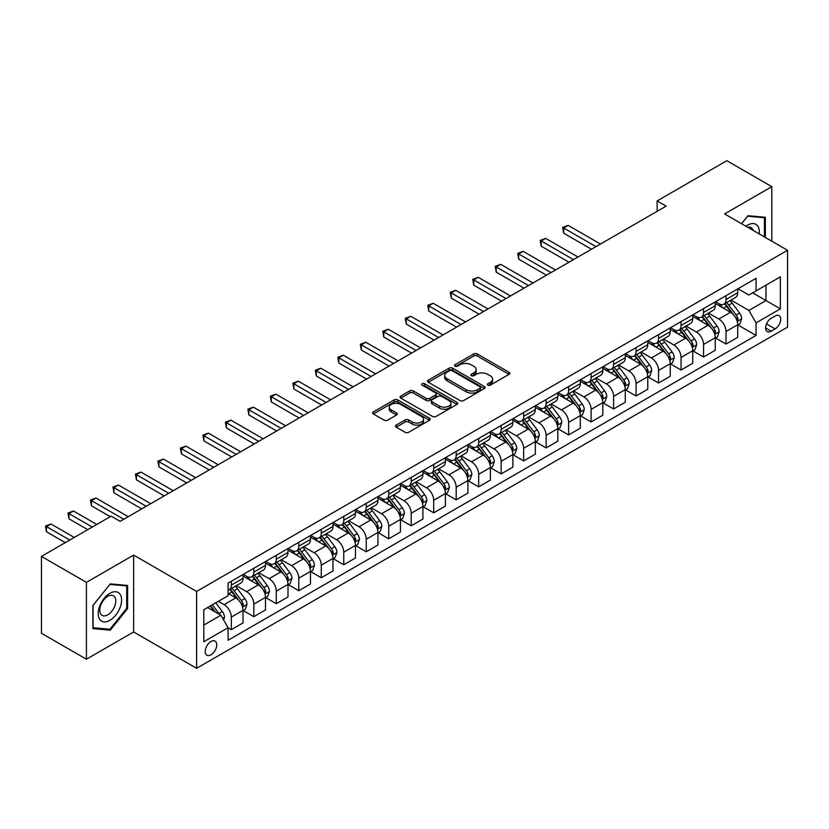 <?xml version="1.0" encoding="UTF-8"?>
<svg xmlns="http://www.w3.org/2000/svg" width="829" height="829" viewBox="0 0 829 829"><rect width="100%" height="100%" fill="white"/><g stroke="black" fill="none" stroke-linecap="round" stroke-linejoin="round"><path stroke-width="1.24" d="M487.815 385.164A1.751 1.005 0 0 0 490.281 385.164L509.047 374.335A2.497 1.44 0 0 0 509.773 373.309A2.497 1.44 0 0 0 509.047 372.294L477.266 353.942A2.497 1.44 0 0 0 473.732 353.942L454.966 364.77A1.751 1.005 0 0 0 454.458 365.485A1.751 1.005 0 0 0 454.966 366.2A1.751 1.005 0 0 0 457.442 366.2L459.867 364.801A7.989 4.611 0 0 1 471.173 364.801L473.815 366.325A7.989 4.611 0 0 1 476.157 369.589A7.989 4.611 0 0 1 473.815 372.853L471.39 374.252A1.751 1.005 0 0 0 470.882 374.967A1.751 1.005 0 0 0 471.39 375.682A1.751 1.005 0 0 0 473.867 375.682L476.292 374.283A7.989 4.611 0 0 1 487.587 374.283L490.24 375.806A7.989 4.611 0 0 1 492.581 379.071A7.989 4.611 0 0 1 490.24 382.335L487.815 383.734A1.751 1.005 0 0 0 487.297 384.449A1.751 1.005 0 0 0 487.815 385.164L487.815 383.734M211.001 654.806A8.145 4.705 120 0 0 216.317 647.636A8.145 4.705 120 0 0 215.063 641.107A8.145 4.705 120 0 0 211.001 641.511A8.145 4.705 120 0 0 205.675 648.682A8.145 4.705 120 0 0 206.929 655.211A8.145 4.705 120 0 0 211.001 654.806M396.21 425.101A2.497 1.44 0 0 0 395.485 426.116A2.497 1.44 0 0 0 396.21 427.142L405.132 432.292A2.497 1.44 0 0 0 408.666 432.292L429.495 420.262A2.497 1.44 0 0 0 430.23 419.236A2.497 1.44 0 0 0 429.495 418.22L397.713 399.868A2.497 1.44 0 0 0 394.179 399.868L373.351 411.899A2.497 1.44 0 0 0 372.615 412.915A2.497 1.44 0 0 0 373.351 413.94L384.117 420.158A2.497 1.44 0 0 0 387.651 420.158L396.563 415.008A2.497 1.44 0 0 0 397.298 413.992A2.497 1.44 0 0 0 396.563 412.966L391.226 409.889A6.684 3.855 0 0 1 389.267 407.153A6.684 3.855 0 0 1 393.392 403.599A6.684 3.855 0 0 1 400.676 404.428L421.598 416.51A6.684 3.855 0 0 1 423.557 419.236A6.684 3.855 0 0 1 419.433 422.8A6.684 3.855 0 0 1 412.148 421.961L408.666 419.951A2.497 1.44 0 0 0 405.132 419.951L396.21 425.101L396.21 427.142M133.645 555.098L86.423 582.362L41.45 556.394L41.45 633.252L86.423 659.221L133.645 631.957L196.608 668.309L196.608 591.45L133.645 555.098L133.645 631.957M771.809 241.187L771.809 186.66L724.587 213.923L787.55 250.275L196.608 591.45M771.809 186.66L726.836 160.691L657.128 200.939L657.128 211.322M41.45 556.394L111.159 516.156L120.153 521.348L666.122 206.131L657.128 200.939M460.043 400.583A2.497 1.44 0 0 0 463.577 400.583L484.416 388.552A2.497 1.44 0 0 0 485.141 387.537A2.497 1.44 0 0 0 484.416 386.511L452.624 368.159A2.497 1.44 0 0 0 449.1 368.159L428.261 380.19A2.497 1.44 0 0 0 427.526 381.216A2.497 1.44 0 0 0 428.261 382.231L460.043 400.583M422.873 385.537A1.751 1.005 0 0 1 424.645 385.786L424.645 383.713L456.955 402.366A2.497 1.44 0 0 1 457.691 403.381A2.497 1.44 0 0 1 456.955 404.407L436.116 416.438A2.497 1.44 0 0 1 432.583 416.438L400.801 398.086L400.801 396.044A2.497 1.44 0 0 0 400.075 397.07A2.497 1.44 0 0 0 400.801 398.086M400.801 396.044L409.723 390.894A2.497 1.44 0 0 1 413.256 390.894L426.147 398.345A2.497 1.44 0 0 0 429.671 398.345L435.588 394.925A2.497 1.44 0 0 0 436.323 393.91A2.497 1.44 0 0 0 435.588 392.884L422.168 385.143A1.751 1.005 0 0 1 421.66 384.428A1.751 1.005 0 0 1 422.738 383.495A1.751 1.005 0 0 1 424.645 383.713M775.136 316.015L771.177 318.305A7.886 4.549 120 0 0 766.027 325.248A7.886 4.549 120 0 0 767.239 331.569A7.886 4.549 120 0 0 771.177 331.175L775.136 328.895A7.886 4.549 120 0 0 780.286 321.942A7.886 4.549 120 0 0 779.084 315.621A7.886 4.549 120 0 0 775.136 316.015M196.608 668.309L787.55 327.134L787.55 250.275M737.986 288.751L748.877 295.031L756.069 290.886L756.069 278.316L228.089 583.139L228.089 595.709L203.799 609.729L203.799 641.719L228.089 627.698L228.089 640.268L756.069 335.434L756.069 322.875L748.877 310.409L730.981 300.077M756.069 290.886L780.358 276.855L780.358 308.854L756.069 322.875M86.423 582.362L86.423 659.221M752.649 292.855L765.965 300.544L765.965 285.166L780.358 276.855M748.877 310.409L765.965 300.544L780.358 308.854M203.799 625.097L220.887 615.232L207.582 607.553M228.089 627.802L231.322 629.667L231.322 617.108A10.176 5.876 -120 0 0 224.131 604.642L218.369 601.315M231.322 629.667L243.021 622.921L243.021 610.351A10.176 5.876 -120 0 0 235.819 597.885L228.089 593.419M243.291 610.61L253.809 616.693L253.809 604.123A10.176 5.876 -120 0 0 246.617 591.657L236.286 585.688M253.809 616.693L265.508 609.937L265.508 597.367A10.176 5.876 -120 0 0 258.306 584.911L243.021 576.082M265.777 597.626L276.295 603.709L276.295 591.139A10.176 5.876 -120 0 0 269.104 578.673L258.772 572.715M276.295 603.709L287.995 596.953L287.995 584.393A10.176 5.876 -120 0 0 280.793 571.927L265.508 563.098M288.264 584.652L298.782 590.725L298.782 578.155A10.176 5.876 -120 0 0 291.59 565.689L281.259 559.73M298.782 590.725L310.481 583.968L310.481 571.409A10.176 5.876 -120 0 0 303.279 558.943L287.995 550.114M310.751 571.668L321.269 577.74L321.269 565.171A10.176 5.876 -120 0 0 314.077 552.715L303.746 546.746M321.269 577.74L332.968 570.994L332.968 558.425A10.176 5.876 -120 0 0 325.766 545.959L310.481 537.13M333.237 558.684L343.755 564.756L343.755 552.197A10.176 5.876 -120 0 0 336.564 539.731L326.232 533.762M343.755 564.756L355.454 558.01L355.454 545.441A10.176 5.876 -120 0 0 348.253 532.974L332.968 524.146M355.724 545.7L366.242 551.772L366.242 539.213A10.176 5.876 -120 0 0 359.05 526.747L348.719 520.778M366.242 551.772L377.941 545.026L377.941 532.456A10.176 5.876 -120 0 0 370.739 519.99L355.454 511.172M378.211 532.715L388.728 538.798L388.728 526.228A10.176 5.876 -120 0 0 381.537 513.762L371.205 507.804M388.728 538.798L400.428 532.042L400.428 519.472A10.176 5.876 -120 0 0 393.226 507.016L377.941 498.188M400.697 519.731L411.215 525.814L411.215 513.244A10.176 5.876 -120 0 0 404.024 500.778L393.692 494.82M411.215 525.814L422.914 519.058L422.914 506.498A10.176 5.876 -120 0 0 415.712 494.032L400.428 485.203M423.184 506.757L433.702 512.83L433.702 500.26A10.176 5.876 -120 0 0 426.51 487.794L416.179 481.836M433.702 512.83L445.401 506.073L445.401 493.514A10.176 5.876 -120 0 0 438.199 481.048L422.914 472.219M445.67 493.773L456.188 499.846L456.188 487.276A10.176 5.876 -120 0 0 448.997 474.82L438.665 468.851M456.188 499.846L467.888 493.1L467.888 480.53A10.176 5.876 -120 0 0 460.686 468.064L445.401 459.235M468.157 480.789L478.675 486.861L478.675 474.302A10.176 5.876 -120 0 0 471.483 461.836L461.152 455.867M478.675 486.861L490.374 480.115L490.374 467.546A10.176 5.876 -120 0 0 483.172 455.08L467.888 446.251M490.644 467.805L501.162 473.877L501.162 461.318A10.176 5.876 -120 0 0 493.97 448.852L483.639 442.883M501.162 473.877L512.861 467.131L512.861 454.561A10.176 5.876 -120 0 0 505.659 442.106L490.374 433.277M513.13 454.82L523.648 460.903L523.648 448.334A10.176 5.876 -120 0 0 516.457 435.867L506.125 429.909M523.648 460.903L535.337 454.147L535.337 441.577A10.176 5.876 -120 0 0 528.146 429.121L512.861 420.293M535.617 441.836L546.135 447.919L546.135 435.349A10.176 5.876 -120 0 0 538.943 422.883L528.612 416.925M546.135 447.919L557.824 441.163L557.824 428.603A10.176 5.876 -120 0 0 550.632 416.137L535.337 407.308M558.093 428.862L568.621 434.935L568.621 422.365A10.176 5.876 -120 0 0 561.43 409.909L551.098 403.941M568.621 434.935L580.31 428.189L580.31 415.619A10.176 5.876 -120 0 0 573.119 403.153L557.824 394.324M580.58 415.878L591.108 421.951L591.108 409.381A10.176 5.876 -120 0 0 583.917 396.925L573.585 390.956M591.108 421.951L602.797 415.205L602.797 402.635A10.176 5.876 -120 0 0 595.605 390.169L580.31 381.34M603.066 402.894L613.595 408.966L613.595 396.407A10.176 5.876 -120 0 0 606.403 383.941L596.072 377.972M613.595 408.966L625.284 402.22L625.284 389.651A10.176 5.876 -120 0 0 618.092 377.185L602.797 368.356M625.553 389.91L636.081 395.993L636.081 383.423A10.176 5.876 -120 0 0 628.89 370.957L618.558 364.988M636.081 395.993L647.77 389.236L647.77 376.667A10.176 5.876 -120 0 0 640.579 364.211L625.284 355.382M648.04 376.926L658.568 383.008L658.568 370.439A10.176 5.876 -120 0 0 651.376 357.973L641.045 352.014M658.568 383.008L670.257 376.252L670.257 363.682A10.176 5.876 -120 0 0 663.065 351.227L647.77 342.398M670.526 363.952L681.055 370.024L681.055 357.454A10.176 5.876 -120 0 0 673.863 344.988L663.532 339.03M681.055 370.024L692.743 363.268L692.743 350.708A10.176 5.876 -120 0 0 685.552 338.242L670.257 329.414M693.013 350.968L703.541 357.04L703.541 344.47A10.176 5.876 -120 0 0 696.35 332.014L686.018 326.046M703.541 357.04L715.23 350.294L715.23 337.724A10.176 5.876 -120 0 0 708.039 325.258L692.743 316.429M715.5 337.983L726.028 344.056L726.028 331.486A10.176 5.876 -120 0 0 718.836 319.03L708.505 313.061M726.028 344.056L737.717 337.31L737.717 324.74A10.176 5.876 -120 0 0 730.525 312.274L715.23 303.445M715.5 301.735L718.836 303.652A10.176 5.876 -120 0 0 723.924 304.16A10.176 5.876 -120 0 0 726.028 299.497L726.028 295.663M693.013 314.719L696.35 316.637A10.176 5.876 -120 0 0 701.438 317.144A10.176 5.876 -120 0 0 703.541 312.481L703.541 308.637M670.526 327.704L673.863 329.621A10.176 5.876 -120 0 0 678.951 330.129A10.176 5.876 -120 0 0 681.055 325.465L681.055 321.621M648.04 340.678L651.376 342.605A10.176 5.876 -120 0 0 656.464 343.102A10.176 5.876 -120 0 0 658.568 338.45L658.568 334.605M625.553 353.662L628.89 355.589A10.176 5.876 -120 0 0 633.978 356.087A10.176 5.876 -120 0 0 636.081 351.434L636.081 347.589M603.066 366.646L606.403 368.563A10.176 5.876 -120 0 0 611.491 369.071A10.176 5.876 -120 0 0 613.595 364.418L613.595 360.574M580.58 379.63L583.917 381.547A10.176 5.876 -120 0 0 589.004 382.055A10.176 5.876 -120 0 0 591.108 377.392L591.108 373.558M558.093 392.614L561.43 394.531A10.176 5.876 -120 0 0 566.518 395.039A10.176 5.876 -120 0 0 568.621 390.376L568.621 386.532M535.607 405.599L538.943 407.516A10.176 5.876 -120 0 0 544.031 408.023A10.176 5.876 -120 0 0 546.135 403.36L546.135 399.516M513.13 418.572L516.457 420.5A10.176 5.876 -120 0 0 521.545 420.997A10.176 5.876 -120 0 0 523.648 416.345L523.648 412.5M490.644 431.557L493.97 433.484A10.176 5.876 -120 0 0 499.058 433.981A10.176 5.876 -120 0 0 501.162 429.329L501.162 425.484M468.157 444.541L471.483 446.458A10.176 5.876 -120 0 0 476.571 446.966A10.176 5.876 -120 0 0 478.675 442.313L478.675 438.468M445.67 457.525L448.997 459.442A10.176 5.876 -120 0 0 454.085 459.95A10.176 5.876 -120 0 0 456.188 455.287L456.188 451.453M423.184 470.509L426.51 472.426A10.176 5.876 -120 0 0 431.598 472.934A10.176 5.876 -120 0 0 433.702 468.271L433.702 464.427M400.697 483.494L404.024 485.411A10.176 5.876 -120 0 0 409.111 485.918A10.176 5.876 -120 0 0 411.215 481.255L411.215 477.411M378.211 496.467L381.537 498.395A10.176 5.876 -120 0 0 386.625 498.892A10.176 5.876 -120 0 0 388.728 494.239L388.728 490.395M355.724 509.452L359.05 511.379A10.176 5.876 -120 0 0 364.138 511.876A10.176 5.876 -120 0 0 366.242 507.224L366.242 503.379M333.237 522.436L336.564 524.353A10.176 5.876 -120 0 0 341.652 524.861A10.176 5.876 -120 0 0 343.755 520.197L343.755 516.363M310.751 535.42L314.077 537.337A10.176 5.876 -120 0 0 319.165 537.845A10.176 5.876 -120 0 0 321.269 533.182L321.269 529.337M288.264 548.404L291.59 550.321A10.176 5.876 -120 0 0 296.678 550.829A10.176 5.876 -120 0 0 298.782 546.166L298.782 542.321M265.777 561.378L269.104 563.305A10.176 5.876 -120 0 0 274.192 563.813A10.176 5.876 -120 0 0 276.295 559.15L276.295 555.306M243.291 574.362L246.617 576.29A10.176 5.876 -120 0 0 251.705 576.787A10.176 5.876 -120 0 0 253.809 572.134L253.809 568.29M737.986 324.999L756.069 335.434M723.924 304.16L735.613 297.414A10.176 5.876 -120 0 0 737.717 292.751L737.717 288.906M701.438 317.144L713.127 310.388A10.176 5.876 -120 0 0 715.23 305.735L715.23 301.891M678.951 330.129L690.64 323.372A10.176 5.876 -120 0 0 692.743 318.719L692.743 314.875M656.464 343.102L668.153 336.356A10.176 5.876 -120 0 0 670.257 331.693L670.257 327.859M633.978 356.087L645.667 349.341A10.176 5.876 -120 0 0 647.77 344.677L647.77 340.833M611.491 369.071L623.18 362.325A10.176 5.876 -120 0 0 625.284 357.662L625.284 353.817M589.004 382.055L600.693 375.299A10.176 5.876 -120 0 0 602.797 370.646L602.797 366.801M566.518 395.039L578.207 388.283A10.176 5.876 -120 0 0 580.31 383.63L580.31 379.786M544.031 408.023L555.72 401.267A10.176 5.876 -120 0 0 557.824 396.614L557.824 392.77M521.545 420.997L533.234 414.251A10.176 5.876 -120 0 0 535.337 409.588L535.337 405.754M499.058 433.981L510.747 427.236A10.176 5.876 -120 0 0 512.861 422.572L512.861 418.728M476.571 446.966L488.26 440.22A10.176 5.876 -120 0 0 490.374 435.557L490.374 431.712M454.085 459.95L465.774 453.194A10.176 5.876 -120 0 0 467.888 448.541L467.888 444.696M431.598 472.934L443.287 466.178A10.176 5.876 -120 0 0 445.401 461.525L445.401 457.681M409.111 485.918L420.8 479.162A10.176 5.876 -120 0 0 422.914 474.509L422.914 470.665M386.625 498.892L398.314 492.146A10.176 5.876 -120 0 0 400.428 487.483L400.428 483.649M364.138 511.876L375.827 505.13A10.176 5.876 -120 0 0 377.941 500.467L377.941 496.623M341.652 524.861L353.341 518.115A10.176 5.876 -120 0 0 355.454 513.452L355.454 509.607M319.165 537.845L330.854 531.088A10.176 5.876 -120 0 0 332.968 526.436L332.968 522.591M296.678 550.829L308.367 544.073A10.176 5.876 -120 0 0 310.481 539.42L310.481 535.575M274.192 563.813L285.881 557.057A10.176 5.876 -120 0 0 287.995 552.404L287.995 548.56M251.705 576.787L263.394 570.041A10.176 5.876 -120 0 0 265.508 565.378L265.508 561.534M228.089 590.186A10.176 5.876 -120 0 0 229.218 589.771L240.907 583.025A10.176 5.876 -120 0 0 243.021 578.362L243.021 574.518M229.218 589.771A10.176 5.876 -120 0 0 231.322 585.119L231.322 581.274M220.887 615.232L228.089 627.698M765.333 237.446L765.333 217.25L747.976 215.706L741.54 223.706M92.9 628.62L110.257 630.175L127.614 608.579L127.614 585.429L110.257 583.885L92.9 605.481L92.9 628.62M126.723 608.061L127.614 608.579M108.423 629.118L110.257 630.175M488.509 385.412L490.24 384.407A7.989 4.611 0 0 0 492.581 381.153L492.581 379.071M476.157 369.589L476.157 371.672A7.989 4.611 0 0 1 473.815 374.926L472.084 375.931M509.016 374.356L477.266 356.024A2.497 1.44 0 0 0 473.732 356.024L455.67 366.449M484.374 388.573L452.624 370.242A2.497 1.44 0 0 0 449.1 370.242L428.292 382.252M480.001 388.252A1.751 1.005 0 0 0 480.509 387.537A1.751 1.005 0 0 0 480.001 386.822L452.095 370.708A1.751 1.005 0 0 0 449.629 370.708L447.069 372.19A7.989 4.611 0 0 0 444.727 375.454A7.989 4.611 0 0 0 447.069 378.718L466.136 389.723A7.989 4.611 0 0 0 477.442 389.723L480.001 388.252L480.001 390.324A1.751 1.005 0 0 0 480.509 389.609L480.509 387.537M444.727 375.454L444.727 377.527A7.989 4.611 0 0 0 447.069 380.791L447.069 378.718M480.001 390.324L477.442 391.806A7.989 4.611 0 0 1 466.136 391.806L447.069 380.791M400.832 398.107L409.723 392.977L409.723 390.894M436.323 393.91L436.323 395.982A2.497 1.44 0 0 1 435.588 396.998L429.671 400.417A2.497 1.44 0 0 1 426.147 400.417L413.256 392.977A2.497 1.44 0 0 0 409.723 392.977M424.645 385.786L456.924 404.428M439.515 406.065A6.684 3.855 0 0 0 446.8 406.894A6.684 3.855 0 0 0 450.924 403.34A6.684 3.855 0 0 0 448.966 400.604L441.588 396.355A2.497 1.44 0 0 0 438.064 396.355L432.147 399.765A2.497 1.44 0 0 0 431.412 400.79A2.497 1.44 0 0 0 432.147 401.806L439.515 406.065L439.515 408.137A6.684 3.855 0 0 0 446.8 408.977A6.684 3.855 0 0 0 450.924 405.412L450.924 403.34M431.412 400.79L431.412 402.863A2.497 1.44 0 0 0 432.147 403.878L432.147 401.806M439.515 408.137L432.147 403.878M423.557 419.236L423.557 421.319A6.684 3.855 0 0 1 419.433 424.883A6.684 3.855 0 0 1 412.148 424.044L408.666 422.034A2.497 1.44 0 0 0 405.132 422.034L396.241 427.163M389.267 407.153L389.267 409.236A6.684 3.855 0 0 0 391.226 411.961L391.226 409.889M396.531 415.028L391.226 411.961M429.495 418.22L429.495 420.262L397.713 401.951A2.497 1.44 0 0 0 394.179 401.951L373.382 413.961M737.717 325.155L739.882 323.911L741.675 318.719A6.746 3.896 -120 0 0 739.53 312.979L732.173 303.165A19.461 11.233 -120 0 0 730.048 300.616M722.743 307.787A19.461 11.233 -120 0 0 718.753 303.611M737.105 321.03L738.038 318.999A6.746 3.896 -120 0 0 736.111 314.947L728.753 305.134A19.461 11.233 -120 0 0 726.629 302.595M724.826 303.642A16.155 9.326 60 0 1 727.479 306.657L733.696 314.958M600.465 244.037L568.176 225.395L563.679 227.996L563.679 233.187L591.471 249.228M724.473 303.839A19.461 11.233 60 0 1 726.598 306.378L731.489 312.906M563.679 233.187L562.684 227.426L595.968 246.638M562.684 227.426L568.176 225.395M715.23 338.139L717.396 336.895L719.189 331.693A6.746 3.896 -120 0 0 717.044 325.952L709.686 316.15A19.461 11.233 -120 0 0 707.562 313.6M700.256 320.761A19.461 11.233 -120 0 0 696.267 316.595M714.619 334.004L715.551 331.983A6.746 3.896 -120 0 0 713.624 327.932L706.267 318.118A19.461 11.233 -120 0 0 704.142 315.58M702.339 316.616A16.155 9.326 60 0 1 704.992 319.631L711.209 327.942M577.979 257.021L545.689 238.379L541.192 240.98L541.192 246.172L568.984 262.213M701.987 316.823A19.461 11.233 60 0 1 704.111 319.362L709.002 325.89M541.192 246.172L540.197 240.41L573.481 259.622M540.197 240.41L545.689 238.379M692.743 351.123L694.909 349.869L696.702 344.677A6.746 3.896 -120 0 0 694.557 338.937L687.2 329.123A19.461 11.233 -120 0 0 685.075 326.585M677.77 333.745A19.461 11.233 -120 0 0 673.78 329.579M692.132 346.988L693.065 344.968A6.746 3.896 -120 0 0 691.137 340.916L683.78 331.103A19.461 11.233 -120 0 0 681.656 328.553M679.853 329.6A16.155 9.326 60 0 1 682.505 332.616L688.723 340.926M555.492 270.005L523.203 251.363L518.705 253.964L518.705 259.156L546.498 275.197M679.5 329.807A19.461 11.233 60 0 1 681.625 332.346L686.516 338.874M518.705 259.156L517.711 253.384L550.995 272.606M517.711 253.384L523.203 251.363M670.257 364.107L672.423 362.853L674.215 357.662A6.746 3.896 -120 0 0 672.07 351.921L664.713 342.108A19.461 11.233 -120 0 0 662.589 339.569M655.283 346.729A19.461 11.233 -120 0 0 651.293 342.564M669.645 359.973L670.578 357.952A6.746 3.896 -120 0 0 668.651 353.9L661.293 344.087A19.461 11.233 -120 0 0 659.179 341.538M657.366 342.584A16.155 9.326 60 0 1 660.019 345.6L666.236 353.9M533.006 282.99L500.716 264.347L496.219 266.938L496.219 272.14L524.011 288.181M657.014 342.791A19.461 11.233 60 0 1 659.138 345.33L664.029 351.848M496.219 272.14L495.224 266.368L528.508 285.58M495.224 266.368L500.716 264.347M647.77 377.081L649.936 375.838L651.729 370.646A6.746 3.896 -120 0 0 649.584 364.905L642.226 355.092A19.461 11.233 -120 0 0 640.102 352.553M632.796 359.713A19.461 11.233 -120 0 0 628.807 355.548M647.159 372.957L648.091 370.936A6.746 3.896 -120 0 0 646.164 366.874L638.807 357.071A19.461 11.233 -120 0 0 636.693 354.522M634.879 355.568A16.155 9.326 60 0 1 637.532 358.584L643.75 366.884M510.519 295.974L478.229 277.332L473.732 279.922L473.732 285.114L501.524 301.165M634.527 355.765A19.461 11.233 60 0 1 636.651 358.315L641.542 364.833M473.732 285.114L472.737 279.352L506.022 298.564M472.737 279.352L478.229 277.332M759.188 233.892A16.539 9.544 120 0 0 757.737 226.048A16.539 9.544 120 0 0 745.934 226.244M753.188 230.431A11.316 6.539 120 0 0 752.421 228.783A11.316 6.539 120 0 0 751.147 227.602A11.316 6.539 120 0 0 747.685 227.25M741.572 223.726L747.613 216.214L764.431 217.716L764.431 236.928M763.322 217.074L764.431 217.716M109.894 593.315A16.539 9.544 120 0 0 98.205 613.574A16.539 9.544 120 0 0 109.894 620.32A16.539 9.544 120 0 0 121.594 600.072A16.539 9.544 120 0 0 109.894 593.315M107.77 596.352A11.316 6.539 120 0 0 100.371 606.32A11.316 6.539 120 0 0 102.112 615.398A11.316 6.539 120 0 0 107.77 614.838A11.316 6.539 120 0 0 115.169 604.859A11.316 6.539 120 0 0 113.428 595.792A11.316 6.539 120 0 0 107.77 596.352M126.723 608.32L109.894 629.252L93.076 627.75L93.076 605.315L109.894 584.393L126.723 585.896L126.723 608.32M125.604 585.253L126.723 585.896M625.284 390.065L627.449 388.822L629.242 383.63A6.746 3.896 -120 0 0 627.097 377.889L619.74 368.076A19.461 11.233 -120 0 0 617.615 365.527M610.31 372.698A19.461 11.233 -120 0 0 606.32 368.522M624.672 385.941L625.605 383.91A6.746 3.896 -120 0 0 623.677 379.858L616.32 370.045A19.461 11.233 -120 0 0 614.206 367.506M612.393 368.553A16.155 9.326 60 0 1 615.045 371.568L621.263 379.869M488.032 308.958L455.743 290.305L451.245 292.906L451.245 298.098L479.038 314.15M612.04 368.75A19.461 11.233 60 0 1 614.165 371.299L619.056 377.817M451.245 298.098L450.251 292.336L483.535 311.549M450.251 292.336L455.743 290.305M602.797 403.049L604.963 401.806L606.755 396.614A6.746 3.896 -120 0 0 604.61 390.873L597.253 381.06A19.461 11.233 -120 0 0 595.129 378.511M587.823 385.682A19.461 11.233 -120 0 0 583.834 381.506M602.186 398.925L603.118 396.894A6.746 3.896 -120 0 0 601.191 392.842L593.844 383.029A19.461 11.233 -120 0 0 591.719 380.49M589.906 381.537A16.155 9.326 60 0 1 592.559 384.552L598.776 392.853M465.546 321.932L433.256 303.29L428.759 305.891L428.759 311.082L456.551 327.123M589.554 381.734A19.461 11.233 60 0 1 591.678 384.273L596.569 390.801M428.759 311.082L427.764 305.321L461.048 324.533M427.764 305.321L433.256 303.29M580.31 416.034L582.476 414.79L584.269 409.588A6.746 3.896 -120 0 0 582.124 403.847L574.766 394.044A19.461 11.233 -120 0 0 572.642 391.495M565.337 398.656A19.461 11.233 -120 0 0 561.347 394.49M579.699 411.899L580.632 409.878A6.746 3.896 -120 0 0 578.704 405.827L571.357 396.013A19.461 11.233 -120 0 0 569.233 393.474M567.419 394.511A16.155 9.326 60 0 1 570.072 397.526L576.29 405.837M443.059 334.916L410.769 316.274L406.272 318.875L406.272 324.066L434.064 340.108M567.067 394.718A19.461 11.233 60 0 1 569.191 397.257L574.082 403.785M406.272 324.066L405.277 318.305L438.562 337.517M405.277 318.305L410.769 316.274M557.824 429.018L559.989 427.764L561.782 422.572A6.746 3.896 -120 0 0 559.637 416.832L552.28 407.018A19.461 11.233 -120 0 0 550.155 404.479M542.85 411.64A19.461 11.233 -120 0 0 538.871 407.474M557.212 424.883L558.145 422.863A6.746 3.896 -120 0 0 556.218 418.811L548.871 408.998A19.461 11.233 -120 0 0 546.746 406.448M544.933 407.495A16.155 9.326 60 0 1 547.586 410.51L553.803 418.821M420.572 347.9L388.283 329.258L383.786 331.859L383.786 337.051L411.578 353.092M544.58 407.702A19.461 11.233 60 0 1 546.705 410.241L551.596 416.769M383.786 337.051L382.791 331.279L416.075 350.501M382.791 331.279L388.283 329.258M535.337 442.002L537.503 440.748L539.296 435.557A6.746 3.896 -120 0 0 537.151 429.816L529.793 420.002A19.461 11.233 -120 0 0 527.669 417.464M520.363 424.624A19.461 11.233 -120 0 0 516.384 420.458M534.726 437.867L535.658 435.847A6.746 3.896 -120 0 0 533.731 431.795L526.384 421.982A19.461 11.233 -120 0 0 524.26 419.433M522.446 420.479A16.155 9.326 60 0 1 525.099 423.495L531.316 431.795M398.086 360.884L365.796 342.242L361.299 344.833L361.299 350.025L389.091 366.076M522.094 420.676A19.461 11.233 60 0 1 524.218 423.225L529.109 429.743M361.299 350.025L360.304 344.263L393.588 363.475M360.304 344.263L365.796 342.242M512.861 454.976L515.016 453.732L516.809 448.541A6.746 3.896 -120 0 0 514.664 442.8L507.307 432.987A19.461 11.233 -120 0 0 505.182 430.448M497.877 437.608A19.461 11.233 -120 0 0 493.897 433.432M512.239 450.852L513.172 448.831A6.746 3.896 -120 0 0 511.244 444.769L503.897 434.956A19.461 11.233 -120 0 0 501.773 432.417M499.96 433.463A16.155 9.326 60 0 1 502.612 436.479L508.83 444.779M375.599 373.869L343.31 355.226L338.812 357.817L338.812 363.009L366.605 379.06M499.607 433.66A19.461 11.233 60 0 1 501.732 436.209L506.623 442.727M338.812 363.009L337.817 357.247L371.102 376.459M337.817 357.247L343.31 355.226M490.374 467.96L492.53 466.717L494.322 461.525A6.746 3.896 -120 0 0 492.177 455.784L484.82 445.971A19.461 11.233 -120 0 0 482.696 443.422M475.39 450.593A19.461 11.233 -120 0 0 471.411 446.416M489.752 463.836L490.685 461.805A6.746 3.896 -120 0 0 488.758 457.753L481.411 447.94A19.461 11.233 -120 0 0 479.286 445.401M477.473 446.448A16.155 9.326 60 0 1 480.126 449.463L486.343 457.763M353.113 386.842L320.823 368.2L316.326 370.801L316.326 375.993L344.118 392.044M477.121 446.644A19.461 11.233 60 0 1 479.245 449.194L484.136 455.712M316.326 375.993L315.331 370.231L348.615 389.443M315.331 370.231L320.823 368.2M467.888 480.944L470.043 479.701L471.836 474.509A6.746 3.896 -120 0 0 469.691 468.768L462.333 458.955A19.461 11.233 -120 0 0 460.219 456.406M452.903 463.577A19.461 11.233 -120 0 0 448.924 459.401M467.266 476.82L468.198 474.789A6.746 3.896 -120 0 0 466.271 470.737L458.924 460.924A19.461 11.233 -120 0 0 456.8 458.385M454.986 459.432A16.155 9.326 60 0 1 457.639 462.447L463.857 470.748M330.626 399.827L298.336 381.185L293.839 383.786L293.839 388.977L321.631 405.018M454.634 459.629A19.461 11.233 60 0 1 456.758 462.167L461.649 468.696M293.839 388.977L292.844 383.216L326.129 402.428M292.844 383.216L298.336 381.185M445.401 493.929L447.556 492.685L449.349 487.483A6.746 3.896 -120 0 0 447.204 481.742L439.847 471.939A19.461 11.233 -120 0 0 437.733 469.39M430.417 476.551A19.461 11.233 -120 0 0 426.438 472.385M444.779 489.794L445.712 487.773A6.746 3.896 -120 0 0 443.784 483.721L436.437 473.908A19.461 11.233 -120 0 0 434.313 471.369M432.5 472.406A16.155 9.326 60 0 1 435.152 475.421L441.37 483.732M308.139 412.811L275.85 394.169L271.352 396.77L271.352 401.961L299.145 418.003M432.147 472.613A19.461 11.233 60 0 1 434.272 475.152L439.163 481.68M271.352 401.961L270.358 396.2L303.642 415.412M270.358 396.2L275.85 394.169M422.914 506.913L425.07 505.659L426.862 500.467A6.746 3.896 -120 0 0 424.717 494.726L417.36 484.913A19.461 11.233 -120 0 0 415.246 482.374M407.93 489.535A19.461 11.233 -120 0 0 403.951 485.369M422.293 502.778L423.225 500.757A6.746 3.896 -120 0 0 421.298 496.706L413.951 486.892A19.461 11.233 -120 0 0 411.826 484.343M410.013 485.39A16.155 9.326 60 0 1 412.666 488.405L418.883 496.706M285.653 425.795L253.363 407.153L248.866 409.744L248.866 414.946L276.658 430.987M409.661 485.597A19.461 11.233 60 0 1 411.785 488.136L416.676 494.664M248.866 414.946L247.871 409.174L281.155 428.396M247.871 409.174L253.363 407.153M400.428 519.887L402.583 518.643L404.376 513.452A6.746 3.896 -120 0 0 402.231 507.711L394.884 497.897A19.461 11.233 -120 0 0 392.759 495.359M385.444 502.519A19.461 11.233 -120 0 0 381.464 498.353M399.806 515.762L400.739 513.742A6.746 3.896 -120 0 0 398.811 509.68L391.464 499.877A19.461 11.233 -120 0 0 389.34 497.327M387.526 498.374A16.155 9.326 60 0 1 390.179 501.39L396.397 509.69M263.166 438.779L230.876 420.137L226.379 422.728L226.379 427.919L254.171 443.971M387.174 498.571A19.461 11.233 60 0 1 389.298 501.12L394.189 507.638M226.379 427.919L225.384 422.158L258.669 441.37M225.384 422.158L230.876 420.137M377.941 532.871L380.096 531.627L381.889 526.436A6.746 3.896 -120 0 0 379.744 520.695L372.397 510.882A19.461 11.233 -120 0 0 370.273 508.343M362.957 515.503A19.461 11.233 -120 0 0 358.978 511.327M377.319 528.747L378.252 526.726A6.746 3.896 -120 0 0 376.325 522.664L368.978 512.85A19.461 11.233 -120 0 0 366.853 510.312M365.04 511.358A16.155 9.326 60 0 1 367.693 514.374L373.91 522.674M240.679 451.764L208.39 433.121L203.893 435.712L203.893 440.904L231.685 456.955M364.687 511.555A19.461 11.233 60 0 1 366.812 514.104L371.703 520.622M203.893 440.904L202.898 435.142L236.182 454.354M202.898 435.142L208.39 433.121M355.454 545.855L357.61 544.612L359.403 539.42A6.746 3.896 -120 0 0 357.258 533.679L349.911 523.866A19.461 11.233 -120 0 0 347.786 521.317M340.47 528.487A19.461 11.233 -120 0 0 336.491 524.311M354.833 541.731L355.765 539.7A6.746 3.896 -120 0 0 353.838 535.648L346.491 525.835A19.461 11.233 -120 0 0 344.367 523.296M342.553 524.342A16.155 9.326 60 0 1 345.206 527.358L351.423 535.658M218.193 464.737L185.903 446.095L181.406 448.696L181.406 453.888L209.198 469.939M342.201 524.539A19.461 11.233 60 0 1 344.325 527.089L349.216 533.607M181.406 453.888L180.411 448.126L213.695 467.338M180.411 448.126L185.903 446.095M332.968 558.839L335.123 557.596L336.916 552.404A6.746 3.896 -120 0 0 334.771 546.663L327.424 536.85A19.461 11.233 -120 0 0 325.3 534.301M317.984 541.472A19.461 11.233 -120 0 0 314.004 537.296M332.346 554.705L333.279 552.684A6.746 3.896 -120 0 0 331.351 548.632L324.004 538.819A19.461 11.233 -120 0 0 321.88 536.28M320.067 537.327A16.155 9.326 60 0 1 322.719 540.342L328.937 548.643M195.706 477.722L163.417 459.079L158.919 461.68L158.919 466.872L186.712 482.913M319.714 537.524A19.461 11.233 60 0 1 321.839 540.062L326.73 546.591M158.919 466.872L157.935 461.111L191.209 480.323M157.935 461.111L163.417 459.079M310.481 571.823L312.637 570.58L314.429 565.378A6.746 3.896 -120 0 0 312.284 559.637L304.937 549.824A19.461 11.233 -120 0 0 302.813 547.285M295.497 554.446A19.461 11.233 -120 0 0 291.518 550.28M309.859 567.689L310.792 565.668A6.746 3.896 -120 0 0 308.865 561.616L301.518 551.803A19.461 11.233 -120 0 0 299.393 549.254M297.58 550.301A16.155 9.326 60 0 1 300.233 553.316L306.45 561.627M173.22 490.706L140.93 472.064L136.433 474.665L136.433 479.856L164.225 495.897M297.228 550.508A19.461 11.233 60 0 1 299.352 553.047L304.243 559.575M136.433 479.856L135.448 474.095L168.722 493.307M135.448 474.095L140.93 472.064M287.995 584.808L290.15 583.554L291.953 578.362A6.746 3.896 -120 0 0 289.798 572.621L282.451 562.808A19.461 11.233 -120 0 0 280.326 560.269M273.01 567.43A19.461 11.233 -120 0 0 269.031 563.264M287.373 580.673L288.305 578.652A6.746 3.896 -120 0 0 286.378 574.601L279.031 564.787A19.461 11.233 -120 0 0 276.907 562.238M275.093 563.285A16.155 9.326 60 0 1 277.746 566.3L283.964 574.601M150.733 503.69L118.443 485.048L113.946 487.639L113.946 492.84L141.738 508.882M274.751 563.492A19.461 11.233 60 0 1 276.865 566.031L281.756 572.559M113.946 492.84L112.962 487.069L146.236 506.281M112.962 487.069L118.443 485.048M265.508 597.782L267.663 596.538L269.466 591.346A6.746 3.896 -120 0 0 267.311 585.606L259.964 575.792A19.461 11.233 -120 0 0 257.84 573.254M250.524 580.414A19.461 11.233 -120 0 0 246.545 576.248M264.886 593.657L265.819 591.637A6.746 3.896 -120 0 0 263.891 587.574L256.544 577.772A19.461 11.233 -120 0 0 254.42 575.222M252.607 576.269A16.155 9.326 60 0 1 255.259 579.284L261.477 587.585M128.246 516.674L95.957 498.032L91.459 500.623L91.459 505.814L110.257 516.674M252.265 576.466A19.461 11.233 60 0 1 254.379 579.015L259.27 585.533M91.459 505.814L90.475 500.053L123.749 519.265M90.475 500.053L95.957 498.032M243.021 610.766L245.177 609.522L246.98 604.331A6.746 3.896 -120 0 0 244.824 598.59L237.477 588.777A19.461 11.233 -120 0 0 235.353 586.238M242.4 606.641L243.332 604.621A6.746 3.896 -120 0 0 241.405 600.559L234.058 590.745A19.461 11.233 -120 0 0 231.933 588.207M230.12 589.253A16.155 9.326 60 0 1 232.773 592.269L238.99 600.569M96.765 524.456L73.47 511.016L68.973 513.607L68.973 518.799L87.77 529.658M229.778 589.45A19.461 11.233 60 0 1 231.892 591.999L236.783 598.517M68.973 518.799L67.988 513.037L92.268 527.057M67.988 513.037L73.47 511.016M223.592 619.905L224.493 617.315A6.746 3.896 -120 0 0 222.338 611.574L215.778 602.818M74.278 537.441L50.983 523.99L46.486 526.591L46.486 531.783L65.284 542.632M219.53 614.444A6.746 3.896 -120 0 0 218.918 613.543L212.359 604.787M210.67 605.761L215.385 612.051M210.203 606.03L214.203 611.367M46.486 531.783L45.502 526.021L69.781 540.042M45.502 526.021L50.983 523.99M224.131 604.642L235.819 597.885M246.617 591.657L258.306 584.911M269.104 578.673L280.793 571.927M291.59 565.689L303.279 558.943M314.077 552.715L325.766 545.959M336.564 539.731L348.253 532.974M359.05 526.747L370.739 519.99M381.537 513.762L393.226 507.016M404.024 500.778L415.712 494.032M426.51 487.794L438.199 481.048M448.997 474.82L460.686 468.064M471.483 461.836L483.172 455.08M493.97 448.852L505.659 442.106M516.457 435.867L528.146 429.121M538.943 422.883L550.632 416.137M561.43 409.909L573.119 403.153M583.917 396.925L595.605 390.169M606.403 383.941L618.092 377.185M628.89 370.957L640.579 364.211M651.376 357.973L663.065 351.227M673.863 344.988L685.552 338.242M696.35 332.014L708.039 325.258M718.836 319.03L730.525 312.274M726.028 299.497L737.717 292.751M726.028 331.486L737.717 324.74M703.541 344.47L715.23 337.724M703.541 312.481L715.23 305.735M681.055 357.454L692.743 350.708M681.055 325.465L692.743 318.719M658.568 370.439L670.257 363.682M658.568 338.45L670.257 331.693M636.081 383.423L647.77 376.667M636.081 351.434L647.77 344.677M613.595 396.407L625.284 389.651M613.595 364.418L625.284 357.662M591.108 409.381L602.797 402.635M591.108 377.392L602.797 370.646M568.621 422.365L580.31 415.619M568.621 390.376L580.31 383.63M546.135 435.349L557.824 428.603M546.135 403.36L557.824 396.614M523.648 448.334L535.337 441.577M523.648 416.345L535.337 409.588M501.162 461.318L512.861 454.561M501.162 429.329L512.861 422.572M478.675 474.302L490.374 467.546M478.675 442.313L490.374 435.557M456.188 487.276L467.888 480.53M456.188 455.287L467.888 448.541M433.702 500.26L445.401 493.514M433.702 468.271L445.401 461.525M411.215 513.244L422.914 506.498M411.215 481.255L422.914 474.509M388.728 526.228L400.428 519.472M388.728 494.239L400.428 487.483M366.242 539.213L377.941 532.456M366.242 507.224L377.941 500.467M343.755 552.197L355.454 545.441M343.755 520.197L355.454 513.452M321.269 565.171L332.968 558.425M321.269 533.182L332.968 526.436M298.782 578.155L310.481 571.409M298.782 546.166L310.481 539.42M276.295 591.139L287.995 584.393M276.295 559.15L287.995 552.404M253.809 604.123L265.508 597.367M253.809 572.134L265.508 565.378M231.322 617.108L243.021 610.351M231.322 585.119L243.021 578.362M766.514 323.911L775.136 328.895M765.602 327.963L771.177 331.175M490.24 384.407L490.24 382.335M471.39 375.682L471.39 374.252M473.815 374.926L473.815 372.853M454.966 366.2L454.966 364.77M473.732 356.024L473.732 353.942M477.266 356.024L477.266 353.942M509.047 374.335L509.047 372.294M428.261 382.231L428.261 380.19M449.1 370.242L449.1 368.159M452.624 370.242L452.624 368.159M484.416 388.552L484.416 386.511M466.136 391.806L466.136 389.723M477.442 391.806L477.442 389.723M413.256 392.977L413.256 390.894M426.147 400.417L426.147 398.345M429.671 400.417L429.671 398.345M435.588 396.998L435.588 394.925M456.955 404.407L456.955 402.366M405.132 422.034L405.132 419.951M408.666 422.034L408.666 419.951M412.148 424.044L412.148 421.961M396.563 415.008L396.563 412.966M373.351 413.94L373.351 411.899M394.179 401.951L394.179 399.868M397.713 401.951L397.713 399.868M737.219 321.393L741.634 318.844M728.753 305.134L732.173 303.165M723.458 308.191L726.598 306.378M736.111 314.947L739.53 312.979M735.572 317.58L738.038 318.999M714.733 334.377L719.147 331.828M706.267 318.118L709.686 316.15M700.971 321.175L704.111 319.362M713.624 327.932L717.044 325.952M713.085 330.564L715.551 331.983M692.246 347.361L696.661 344.812M683.78 331.103L687.2 329.123M678.485 334.16L681.625 332.346M691.137 340.916L694.557 338.937M690.598 343.548L693.065 344.968M669.759 360.346L674.174 357.796M661.293 344.087L664.713 342.108M655.998 347.144L659.138 345.33M668.651 353.9L672.07 351.921M668.112 356.532L670.578 357.952M647.273 373.33L651.687 370.781M638.807 357.071L642.226 355.092M633.511 360.128L636.651 358.315M646.164 366.874L649.584 364.905M645.625 369.506L648.091 370.936M624.786 386.304L629.201 383.754M616.32 370.045L619.74 368.076M611.025 373.112L614.165 371.299M623.677 379.858L627.097 377.889M623.139 382.49L625.605 383.91M602.3 399.288L606.714 396.739M593.844 383.029L597.253 381.06M588.538 386.086L591.678 384.273M601.191 392.842L604.61 390.873M600.652 395.474L603.118 396.894M579.813 412.272L584.227 409.723M571.357 396.013L574.766 394.044M566.052 399.07L569.191 397.257M578.704 405.827L582.124 403.847M578.165 408.459L580.632 409.878M557.326 425.256L561.741 422.707M548.871 408.998L552.28 407.018M543.565 412.054L546.705 410.241M556.218 418.811L559.637 416.832M555.679 421.443L558.145 422.863M534.84 438.24L539.254 435.691M526.384 421.982L529.793 420.002M521.078 425.039L524.218 423.225M533.731 431.795L537.151 429.816M533.192 434.427L535.658 435.847M512.353 451.225L516.768 448.665M503.897 434.956L507.307 432.987M498.592 438.023L501.732 436.209M511.244 444.769L514.664 442.8M510.705 447.401L513.172 448.831M489.866 464.199L494.281 461.649M481.411 447.94L484.82 445.971M476.105 451.007L479.245 449.194M488.758 457.753L492.177 455.784M488.219 460.385L490.685 461.805M467.38 477.183L471.794 474.634M458.924 460.924L462.333 458.955M453.618 463.981L456.758 462.167M466.271 470.737L469.691 468.768M465.732 473.369L468.198 474.789M444.893 490.167L449.308 487.618M436.437 473.908L439.847 471.939M431.132 476.965L434.272 475.152M443.784 483.721L447.204 481.742M443.246 486.354L445.712 487.773M422.407 503.151L426.821 500.602M413.951 486.892L417.36 484.913M408.645 489.949L411.785 488.136M421.298 496.706L424.717 494.726M420.759 499.338L423.225 500.757M399.92 516.135L404.334 513.586M391.464 499.877L394.884 497.897M386.159 502.934L389.298 501.12M398.811 509.68L402.231 507.711M398.272 512.322L400.739 513.742M377.433 529.109L381.848 526.56M368.978 512.85L372.397 510.882M363.672 515.918L366.812 514.104M376.325 522.664L379.744 520.695M375.786 525.296L378.252 526.726M354.947 542.093L359.361 539.544M346.491 525.835L349.911 523.866M341.185 528.902L344.325 527.089M353.838 535.648L357.258 533.679M353.299 538.28L355.765 539.7M332.46 555.078L336.875 552.529M324.004 538.819L327.424 536.85M318.699 541.876L321.839 540.062M331.351 548.632L334.771 546.663M330.812 551.264L333.279 552.684M309.973 568.062L314.388 565.513M301.518 551.803L304.937 549.824M296.212 554.86L299.352 553.047M308.865 561.616L312.284 559.637M308.336 564.248L310.792 565.668M287.487 581.046L291.901 578.497M279.031 564.787L282.451 562.808M273.725 567.844L276.865 566.031M286.378 574.601L289.798 572.621M285.85 577.233L288.305 578.652M265 594.03L269.415 591.481M256.544 577.772L259.964 575.792M251.239 580.828L254.379 579.015M263.891 587.574L267.311 585.606M263.363 590.207L265.819 591.637M242.514 607.004L246.928 604.455M234.058 590.745L237.477 588.777M228.752 593.813L231.892 591.999M241.405 600.559L244.824 598.59M240.876 603.191L243.332 604.621M222.732 618.424L224.441 617.439M218.918 613.543L222.338 611.574"/></g></svg>
